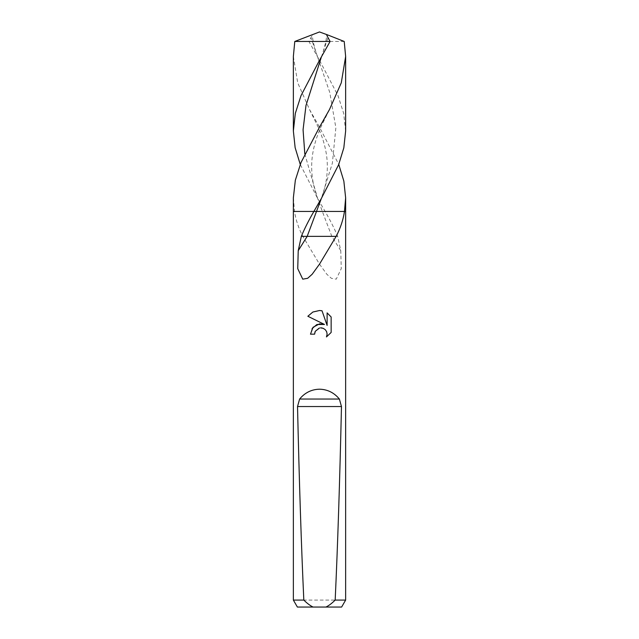 <?xml version="1.0" encoding="UTF-8"?>
<svg xmlns="http://www.w3.org/2000/svg" width="639" height="639" viewBox="0 0 639 639"><rect width="100%" height="100%" fill="white"/><g stroke="black" fill="none" stroke-linecap="round" stroke-linejoin="round"><path stroke-width="0.48" stroke-dasharray="3.19 2.4" d="M345.643 600.077L293.357 600.077M341.617 607.05L297.383 607.05M293.357 197.866L294.539 211.453L325.435 211.453L294.539 211.453C295.825 219.992 298.597 228.299 302.846 236.366L319.5 264.147L326.841 274.259L331.353 278.3L336.25 279.155L341.258 268.66L340.771 250.68L337.672 236.366C334.477 228.69 330.299 220.391 325.123 211.453L317.647 198.481L300.25 164.423M345.643 211.453L344.461 211.453M315.019 331.865L315.259 331.322M331.154 332.44L331.154 316.968M312.096 328.55L310.482 334.165L314.604 334.165M307.846 316.257L324.492 324.46M322.168 327.999L325.299 329.7L326.649 331.721L327.128 334.125L326.465 336.929M327.112 312.886L327.112 325.427L322.024 310.786M302.846 236.366L337.672 236.366M294.539 211.453L293.357 211.453L294.539 211.453M345.643 130.971L343.654 113.303L337.983 95.618L319.5 60.258L308.901 41.463L312.239 35.265L311.369 34.913M344.213 41.463L308.901 41.463M293.357 56.456L297.718 82.814L309.532 109.549L319.5 127.161L338.75 164.423M340.771 250.68L331.825 236.366L322.336 211.453L317.639 198.473L304.819 154.007M309.532 109.549L318.262 127.337L321.129 134.478C324.364 143.168 326.345 151.611 327.064 159.806C328.095 172.77 326.194 185.661 321.361 198.473L332.384 163.121L335.858 127.76L329.756 92.399L311.073 37.941M321.361 57.055L327.927 37.941M317.639 57.055L317.631 57.047C314.684 48.644 312.886 41.391 312.239 35.265M317.647 198.481L317.639 198.473C312.806 185.661 310.905 172.77 311.936 159.806C312.655 151.611 314.636 143.168 317.871 134.478L320.738 127.337L329.468 109.549M321.369 57.039C324.316 48.644 326.114 41.391 326.761 35.265"/><path stroke-width="0.96" d="M335.179 600.077L345.643 600.077L341.617 607.05L313.07 607.05C310.234 605.708 307.151 603.384 303.821 600.077C301.328 546.217 299.228 481.702 297.526 406.54L299.611 399.048C304.907 392.658 311.536 389.383 319.5 389.199C327.464 389.383 334.093 392.658 339.389 399.048L341.474 406.54C339.772 481.702 337.672 546.217 335.179 600.077C331.849 603.384 328.765 605.708 325.93 607.05M319.5 328.015L315.259 331.322L314.604 334.165L310.482 334.165L313.038 327.288L319.5 323.861L324.492 324.46L307.846 316.257L312.878 312.024L319.5 310.514L322.024 310.786L327.112 325.427L327.112 312.886L331.146 316.976L331.154 332.44L326.465 336.929L327.128 334.125L326.649 331.721L325.299 329.7L323.27 328.342L320.474 327.871M338.75 164.423L343.854 181.141L345.643 197.866L344.461 211.453L313.565 211.453L345.643 211.453L345.643 600.077M344.461 211.453L344.461 211.453C343.175 219.992 340.403 228.299 336.154 236.366L319.5 264.147L312.159 274.259L307.647 278.3L302.75 279.155L297.742 268.66L298.229 250.68L301.328 236.366C304.523 228.69 308.701 220.391 313.877 211.453L321.353 198.481L338.63 164.734L343.822 147.857L345.643 130.971L345.643 56.456L341.282 82.814L329.468 109.549L319.5 127.161L301.009 162.53L295.346 180.198L293.357 197.866L293.357 211.453L313.877 211.453L293.357 211.453L293.357 600.077L303.821 600.077M314.604 334.165L315.019 331.865M326.465 336.929L331.146 332.44M324.492 324.46L317.008 324.492M316.864 324.556L312.096 328.55M315.259 331.322L319.268 328.071M320.85 327.863L321.409 327.887M321.497 327.895L322.168 327.999M331.146 316.976L327.112 312.886M322.024 310.786L319.5 310.514L312.862 312.032L307.854 316.257M336.154 236.366L301.328 236.366M293.357 600.077L297.383 607.05L313.07 607.05M327.631 34.913L319.5 31.95L294.787 41.463L330.099 41.463L326.761 35.265L327.631 34.913L344.213 41.463L345.643 56.456M300.25 164.423L295.146 147.697L293.357 130.971L295.346 113.303L301.017 95.618L319.5 60.258L330.099 41.463M294.787 41.463L293.357 56.456L293.357 130.971M298.229 250.68L307.175 236.366L321.361 198.481M299.611 399.048L339.389 399.048M297.526 406.54L341.474 406.54M304.819 154.007L303.07 129.765L305.977 105.523L321.361 57.047M345.643 211.453L345.643 197.866"/></g></svg>
